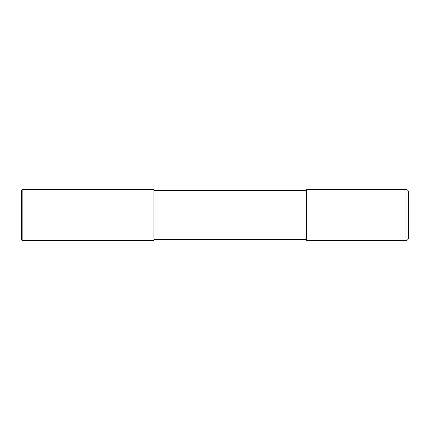 <?xml version="1.0" encoding="UTF-8"?>
<svg xmlns="http://www.w3.org/2000/svg" width="430" height="430" viewBox="0 0 430 430"><rect width="100%" height="100%" fill="white"/><g stroke="black" fill="none" stroke-linecap="round" stroke-linejoin="round"><path stroke-width="0.64" d="M408.5 215L408.5 237.914C408.349 239.462 407.5 240.311 405.952 240.461L405.952 189.539C407.5 189.689 408.349 190.538 408.5 192.086L408.5 215M405.952 189.539L306.66 189.539L306.66 240.461L405.952 240.461M153.897 215L153.897 240.461L22.134 240.461L22.134 189.539L153.897 189.539L153.897 215M22.134 189.539L21.5 190.178L21.5 239.822L22.134 240.461M153.897 239.44L306.66 239.44M153.897 190.56L306.66 190.56"/></g></svg>
